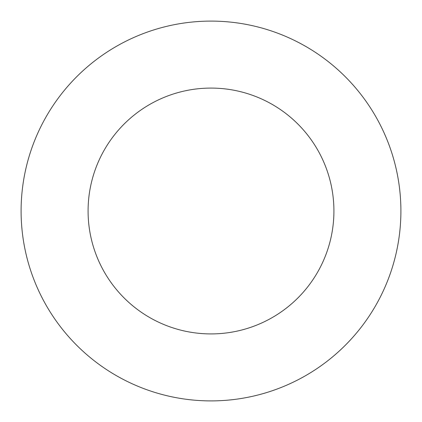 <?xml version="1.0" encoding="UTF-8"?>
<svg xmlns="http://www.w3.org/2000/svg" width="422" height="422" viewBox="0 0 422 422"><rect width="100%" height="100%" fill="white"/><g stroke="black" fill="none" stroke-linecap="round" stroke-linejoin="round"><path stroke-width="0.63" d="M333.918 211A122.918 122.918 0 0 0 211 88.082A122.918 122.918 0 0 0 88.082 211A122.918 122.918 0 0 0 211 333.918A122.918 122.918 0 0 0 333.918 211M400.9 211A189.9 189.9 0 0 0 211 21.1A189.9 189.9 0 0 0 21.1 211A189.9 189.9 0 0 0 211 400.9A189.9 189.9 0 0 0 400.9 211"/></g></svg>
